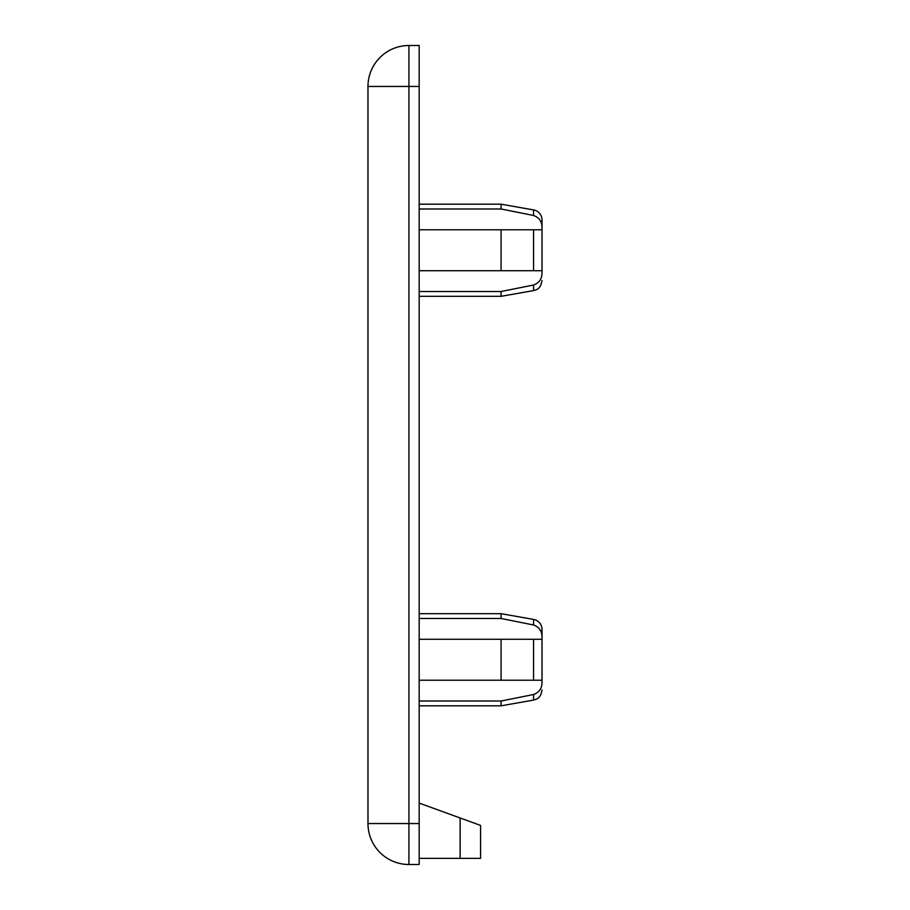 <?xml version="1.0" encoding="UTF-8"?>
<svg xmlns="http://www.w3.org/2000/svg" width="910" height="910" viewBox="0 0 910 910"><rect width="100%" height="100%" fill="white"/><g stroke="black" fill="none" stroke-linecap="round" stroke-linejoin="round"><path stroke-width="1.36" d="M419.169 208.981L501.069 208.981L533.556 215.488C539.266 217.558 542.076 221.71 542.019 227.966L542.019 219.993L542.019 229.775L419.169 229.775M542.019 219.993A10.237 10.237 0 0 0 533.556 209.914L533.556 215.488M419.169 618.481L501.069 618.481L533.556 624.988C539.266 627.058 542.076 631.21 542.019 637.466L542.019 629.492L542.019 639.275L419.169 639.275M542.019 629.492A10.237 10.237 0 0 0 533.556 619.414L533.556 624.988M419.169 270.725L542.019 270.725L542.019 272.534C542.087 278.779 539.266 282.93 533.556 285.012L533.556 290.586L501.069 296.319L419.169 296.319M501.069 680.225L542.019 680.225L542.019 639.275L501.069 639.275L501.069 680.225L419.169 680.225L542.019 680.225L542.019 682.034C542.087 688.279 539.266 692.43 533.556 694.512L533.556 700.086L501.069 705.819L419.169 705.819M419.169 86.45L408.931 86.45L408.931 45.5A40.95 40.95 0 0 0 367.981 86.45L367.981 823.55L408.931 823.55L408.931 86.45L367.981 86.45A40.95 40.95 0 0 1 408.931 45.5L419.169 45.5L419.169 864.5L408.931 864.5L419.169 864.5M408.931 864.5A40.95 40.95 0 0 1 367.981 823.55A40.95 40.95 0 0 0 408.931 864.5L408.931 823.55L419.169 823.55M419.169 803.075L460.119 817.976L460.119 858.357L419.169 858.357M460.119 858.357L480.594 858.357L480.594 825.427L460.119 817.976M533.556 270.725L501.069 270.725L501.069 229.775L542.019 229.775L542.019 270.725L533.556 270.725L533.556 229.775M533.556 285.012L501.069 291.518L419.169 291.518M533.556 694.512L501.069 701.018L419.169 701.018M501.069 208.981L501.069 204.181L419.169 204.181M501.069 296.319L501.069 291.518M501.069 618.481L501.069 613.681L419.169 613.681M501.069 705.819L501.069 701.018M533.556 680.225L533.556 639.275M533.556 209.914L501.069 204.181M533.556 619.414L501.069 613.681M533.556 290.586C536.468 289.551 540.449 289.573 542.019 280.507M533.556 700.086C536.468 699.051 540.449 699.073 542.019 690.008"/></g></svg>
